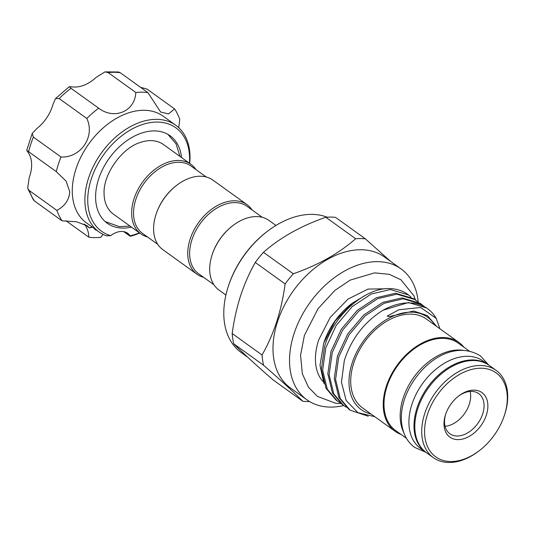 <?xml version="1.0" encoding="UTF-8"?>
<svg xmlns="http://www.w3.org/2000/svg" width="534" height="534" viewBox="0 0 534 534"><rect width="100%" height="100%" fill="white"/><g stroke="black" fill="none" stroke-linecap="round" stroke-linejoin="round"><path stroke-width="0.8" d="M488.777 365.096A53.754 36.205 125.7 0 0 488.376 364.795A53.754 36.205 125.7 0 0 416.981 408.049A53.754 36.205 125.7 0 0 425.605 452.078A53.754 36.205 125.7 0 0 426.012 452.371L414.704 447.419C410.299 444.208 406.941 439.996 404.639 434.783C400.306 424.336 400.233 412.562 404.425 399.459C415.218 367.005 451.23 337.808 480.487 355.951L488.757 365.076M488.376 364.795L483.29 361.144A53.754 36.205 125.7 0 0 411.894 404.398A53.754 36.205 125.7 0 0 420.518 448.426L425.605 452.078M181.527 157.55A53.861 36.272 125.7 0 0 170.119 135.783A53.861 36.272 125.7 0 0 122.486 144.033A53.861 36.272 125.7 0 0 95.599 197.74A53.861 36.272 125.7 0 0 107.227 223.232A53.861 36.272 125.7 0 0 131.491 227.124M178.777 127.713L179.764 119.349A80.614 54.294 125.7 0 0 174.591 108.929L168.537 113.929L160.627 112.013L147.885 92.596A80.614 54.294 125.7 0 0 135.816 92.482C135.002 111.332 114.296 120.197 98.697 108.195A80.614 54.294 125.7 0 0 86.808 118.448C95.359 136.384 81.021 157.984 61.023 157.003A80.614 54.294 125.7 0 0 56.27 171.621L66.129 181.166L69.774 191.86C69.166 199.849 64.881 206.037 56.924 210.429L29.277 190.545A80.614 54.294 125.7 0 0 34.45 200.971L33.462 199.983L27.675 188.275L29.277 190.545M56.27 171.621L26.88 150.454L28.803 153.492A33.195 22.355 -54.3 0 1 31.639 164.432A33.195 22.355 -54.3 0 1 29.203 177.602L27.675 188.275M189.45 163.244A63.68 42.887 125.7 0 0 189.603 157.951A63.68 42.887 125.7 0 0 137.779 126.264A63.68 42.887 125.7 0 0 87.743 201.064A63.68 42.887 125.7 0 0 110.692 235.634L106.386 235.834A65.715 44.255 -54.3 0 1 99.084 231.983A65.715 44.255 -54.3 0 1 84.893 200.877A65.715 44.255 -54.3 0 1 117.707 135.349A65.715 44.255 -54.3 0 1 175.819 125.283A65.715 44.255 -54.3 0 1 190.011 156.382A65.715 44.255 -54.3 0 1 189.71 163.437M175.819 125.283L163.21 116.212A65.715 44.255 125.7 0 0 105.098 126.278A65.715 44.255 125.7 0 0 72.284 191.806A65.715 44.255 125.7 0 0 86.475 222.912L99.084 231.983M56.924 210.429A80.614 54.294 125.7 0 0 62.091 220.849L76.342 221.737L87.229 225.802L89.472 227.891L92.075 226.937M139.674 233.011A65.715 44.255 -54.3 0 1 131.264 236.075L130.062 236.195L123.708 231.623M470.134 391.449A24.724 16.654 -54.3 0 1 469.293 404.231A24.724 16.654 -54.3 0 1 445.062 426.306M445.857 413.656A24.724 16.654 125.7 0 0 449.868 433.775A24.724 16.654 125.7 0 0 482.709 413.877A24.724 16.654 125.7 0 0 478.744 393.625A24.724 16.654 125.7 0 0 458.392 396.228M445.51 414.671A27.434 18.476 -54.3 0 1 445.663 414.224A27.434 18.476 -54.3 0 1 458.866 395.861A27.434 18.476 -54.3 0 1 481.815 392.497A27.434 18.476 -54.3 0 1 486.354 415.072A27.434 18.476 -54.3 0 1 457.892 439.622A27.434 18.476 -54.3 0 1 445.51 414.671M427.434 414.497A51.725 34.837 125.7 0 0 435.991 457.044A51.725 34.837 125.7 0 0 479.245 450.709A51.725 34.837 125.7 0 0 504.149 416.093A51.725 34.837 125.7 0 0 504.43 415.245A51.725 34.837 125.7 0 0 481.094 368.213A51.725 34.837 125.7 0 0 427.434 414.497M479.245 450.709L478.551 451.243A53.754 36.205 -54.3 0 1 433.328 457.638A53.754 36.205 -54.3 0 1 424.704 413.61A53.754 36.205 -54.3 0 1 496.099 370.356A53.754 36.205 -54.3 0 1 504.723 414.384A53.754 36.205 -54.3 0 1 504.43 415.258L504.149 416.093M496.099 370.356L489.191 365.383A53.754 36.205 125.7 0 0 417.795 408.637A53.754 36.205 125.7 0 0 426.412 452.665L433.328 457.638M469.212 351.018L458.372 343.215A53.754 36.205 125.7 0 0 386.976 386.476A53.754 36.205 125.7 0 0 395.601 430.504L406.441 438.301M462.844 350.291A53.754 36.205 125.7 0 0 403.157 398.11A53.754 36.205 125.7 0 0 403.724 432.487M463.919 347.207A54.702 36.839 125.7 0 0 458.926 342.448A54.702 36.839 125.7 0 0 386.269 386.469A54.702 36.839 125.7 0 0 395.047 431.272A54.702 36.839 125.7 0 0 401.141 434.489M458.926 342.448L426.399 319.058A54.702 36.839 125.7 0 0 353.742 363.073A54.702 36.839 125.7 0 0 362.519 407.883L395.047 431.272M434.903 325.173A56.871 38.301 125.7 0 0 392.176 316.569A56.871 38.301 125.7 0 0 352.133 363.06A56.871 38.301 125.7 0 0 371.023 413.997M436.692 326.461L427.38 315.601L413.656 311.022L389.226 316.582L387.177 316.128L398.724 309.807L420.652 307.484L436.178 318.357A63.813 42.98 125.7 0 0 427.554 308.665L426.559 307.951L408.463 302.524L382.998 310.247C364.295 321.975 351.405 338.73 344.323 360.51L341.44 382.17L346.159 400.487L357.847 412.635L374.775 416.694M421.406 304.24L420.104 303.305L402.009 297.879L382.811 302.377L363.747 314.993L347.788 333.863L337.421 356.145L334.277 378.499L338.91 397.563L348.815 409.244L350.11 410.179L340.211 398.498L335.579 379.434L338.716 357.079L349.089 334.798L365.049 315.928L384.113 303.312L403.304 298.813L421.406 304.24L423.876 306.249M368.206 416.233L350.11 410.179M408.497 294.962L407.629 294.334A63.813 42.98 125.7 0 0 390.2 288.607C365.57 287.138 333.403 315.207 324.512 346.86L321.375 369.214L326 388.278L335.906 399.959L337.201 400.901L327.302 389.219L322.669 370.149L325.813 347.794L336.18 325.513L352.14 306.649L371.203 294.027L390.401 289.535L408.497 294.962L410.966 296.964M339.878 402.616L337.201 400.901M414.951 299.601L413.65 298.666L395.554 293.239L376.357 297.732L357.293 310.354L341.333 329.218L330.967 351.505L327.829 373.86L332.455 392.924L342.361 404.605L343.656 405.54L333.757 393.858L329.124 374.795L332.268 352.44L342.634 330.152L358.594 311.289L377.658 298.673L396.855 294.174L414.951 299.601L417.421 301.603M346.332 407.262L343.656 405.54M323.971 383.539L319.993 365.323L323.738 343.115L335.185 320.981L352.347 303.138L365.63 295.202M385.481 288.787L368.019 289.081L348.001 299.127L330.226 317.376L318.631 340.045C315.474 350.037 314.646 359.035 316.141 367.038C317.216 372.492 319.172 376.917 322.009 380.328A56.871 38.301 125.7 0 0 323.097 381.57M306.937 399.826L290.389 387.924A80.614 54.294 -54.3 0 1 277.46 321.895A80.614 54.294 -54.3 0 1 384.527 257.028L401.074 268.929A80.614 54.294 125.7 0 0 294.007 333.797A80.614 54.294 125.7 0 0 306.937 399.826A80.614 54.294 125.7 0 0 343.682 405.553M140.889 233.885L113.328 214.061A42.847 28.856 -54.3 0 1 104.077 193.782A42.847 28.856 -54.3 0 1 104.07 193.555C103.055 174.077 122.193 147.471 140.976 142.238A42.847 28.856 -54.3 0 1 150.902 140.622A42.847 28.856 -54.3 0 1 163.364 144.487L190.932 164.312A42.847 28.856 125.7 0 0 178.469 160.447A42.847 28.856 125.7 0 0 137.558 190.304A42.847 28.856 125.7 0 0 140.889 233.885A42.847 28.856 125.7 0 0 147.531 236.989M195.985 169.618A42.847 28.856 125.7 0 0 190.932 164.312M206.244 176.994L190.952 165.994A41.492 27.948 125.7 0 0 178.883 162.256A41.492 27.948 125.7 0 0 139.267 191.165A41.492 27.948 125.7 0 0 142.498 233.371L157.79 244.372M252.088 209.969A42.847 28.856 125.7 0 0 247.035 204.662L212.886 180.098A42.847 28.856 125.7 0 0 200.424 176.233A42.847 28.856 125.7 0 0 176.834 185.198A42.847 28.856 125.7 0 0 156.208 213.88A42.847 28.856 125.7 0 0 162.843 249.672L196.999 274.236A42.847 28.856 125.7 0 0 203.634 277.34M247.035 204.662A42.847 28.856 125.7 0 0 234.573 200.797A42.847 28.856 125.7 0 0 193.662 230.655A42.847 28.856 125.7 0 0 196.999 274.236M262.354 217.345L247.055 206.344A41.492 27.948 125.7 0 0 234.993 202.606A41.492 27.948 125.7 0 0 195.371 231.516A41.492 27.948 125.7 0 0 198.601 273.722L213.9 284.722M275.951 225.455L268.989 220.449A42.847 28.856 125.7 0 0 256.527 216.584A42.847 28.856 125.7 0 0 232.937 225.548A42.847 28.856 125.7 0 0 212.312 254.231A42.847 28.856 125.7 0 0 218.953 290.022L225.909 295.028M327.068 217.178A80.614 54.294 125.7 0 0 267.514 231.235A80.614 54.294 125.7 0 0 228.706 285.196A80.614 54.294 125.7 0 0 228.265 286.518A80.614 54.294 125.7 0 0 241.194 352.547L247.709 357.233M365.356 238.825L335.506 217.351A90.339 60.843 125.7 0 0 325.787 217.258C300.982 225.909 280.203 237.59 263.449 252.308A90.339 60.843 125.7 0 0 255.279 262.461C249.438 272.72 244.545 283.814 240.6 295.743C236.742 307.858 233.939 320.453 232.183 333.536A90.339 60.843 125.7 0 0 233.732 343.783C242.61 352.754 255.686 364.762 272.974 379.814L302.825 401.281C293.947 392.31 280.864 380.295 263.582 365.249A90.339 60.843 -54.3 0 1 262.04 355.003C267.841 344.837 272.734 333.743 276.719 321.722C280.55 309.713 283.354 297.118 285.136 283.928A90.339 60.843 -54.3 0 1 293.306 273.775C318.11 265.131 338.89 253.45 355.644 238.731A90.339 60.843 -54.3 0 1 365.356 238.825L390.621 261.406M309.526 401.528A90.339 60.843 -54.3 0 1 302.825 401.281M325.787 217.258L355.644 238.731M293.306 273.775L263.449 252.308M255.279 262.461L285.136 283.928M262.04 355.003L232.183 333.536M233.732 343.783L263.582 365.249M228.706 285.196L228.986 284.368A78.585 52.926 -54.3 0 1 266.82 231.763L267.514 231.235M232.937 225.548L232.477 225.902A41.492 27.948 125.7 0 0 212.499 253.677L212.312 254.231M176.834 185.198L176.367 185.552A41.492 27.948 125.7 0 0 156.395 213.326L156.208 213.88M418.215 302.064A80.614 54.294 125.7 0 0 401.074 268.929M352.347 303.138L351.566 303.739A56.871 38.301 125.7 0 0 324.185 341.807L323.738 343.115M436.178 318.357L439.956 328.81M427.554 308.665A63.813 42.98 125.7 0 0 382.998 310.247M139.407 232.817A63.68 42.887 125.7 0 1 130.116 235.828A20.325 13.69 125.7 0 0 127.706 233.285A20.325 13.69 125.7 0 0 110.692 235.634M84.172 224.073A33.195 22.355 125.7 0 1 88.804 237.183L65.996 220.776M62.091 220.849L34.45 200.971M103.015 234.373A33.195 22.355 125.7 0 0 100.866 237.296A80.614 54.294 125.7 0 1 88.804 237.183M130.116 235.828L124.042 231.689M86.808 118.448L59.161 98.57L55.503 98.603L52.946 104.53A33.195 22.355 -54.3 0 1 36.926 128.48L32.207 133.453L33.375 137.118A80.614 54.294 125.7 0 0 28.622 151.743M61.023 157.003L33.375 137.118M135.816 92.482L108.175 72.597L105.024 71.876L96.354 77.216A33.195 22.355 -54.3 0 1 73.291 86.982L69.293 86.695L71.055 88.31A80.614 54.294 125.7 0 0 59.161 98.57M98.697 108.195L71.055 88.31M105.024 71.876L118.581 71.983L120.237 72.711A80.614 54.294 125.7 0 0 108.175 72.597M147.885 92.596L120.237 72.711M174.591 108.929L146.95 89.044L140.582 87.342M94.405 228.612A6.094 4.105 125.7 0 0 95.326 229.727A6.094 4.105 125.7 0 0 96.674 230.247M92.489 227.237L89.478 227.898L84.325 224.187A3.384 2.283 -54.3 0 1 84.192 224.08M84.312 224.14L89.278 227.704M415.499 300.008L413.863 295.789L400.974 279.829L389.426 274.342L374.608 272.874L350.177 280.11L334.825 290.476L317.997 308.739L304.393 335.419L300.555 355.297L302.331 373.753L308.518 387.284L317.456 396.415L335.873 403.337L341.052 403.611M167.923 134.381L176.04 143.84L179.998 156.455M105.191 221.597L119.429 226.643L129.962 226.029M26.7 150.354L32.207 133.453M55.503 98.603L69.293 86.695"/></g></svg>

